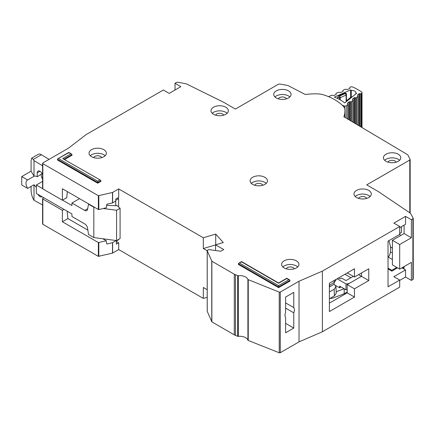 <?xml version="1.0" encoding="UTF-8"?>
<svg xmlns="http://www.w3.org/2000/svg" width="435" height="435" viewBox="0 0 435 435"><rect width="100%" height="100%" fill="white"/><g stroke="black" fill="none" stroke-linecap="round" stroke-linejoin="round"><path stroke-width="0.65" d="M344.645 108.228L344.645 106.02A1.24 0.712 0 0 0 346.119 105.89A1.24 0.712 0 0 0 346.238 105.808L347.761 104.579A0.826 0.478 180 0 0 347.913 104.302A0.826 0.478 180 0 0 347.848 104.117L347.456 103.568A0.826 0.478 180 0 1 347.391 103.389A0.826 0.478 180 0 1 347.549 103.111L348.935 101.991A0.826 0.478 180 0 1 349.658 101.79L350.686 101.828L350.686 120.816M351.328 96.978L351.328 90.349A4.23 2.441 180 0 1 355.884 92.785A4.23 2.441 180 0 1 355.879 92.894L355.879 93.916M349.805 87.555A0.826 0.478 180 0 1 349.8 87.511L349.903 88.147A0.826 0.478 180 0 1 349.909 88.191A0.826 0.478 180 0 1 349.675 88.522A0.826 0.478 180 0 1 349.582 88.571L347.685 89.409A0.826 0.478 180 0 1 346.896 89.474L345.923 89.262A0.826 0.478 180 0 0 345.134 89.333L343.242 90.165A0.826 0.478 180 0 0 342.916 90.545A0.826 0.478 180 0 0 342.921 90.594L343.03 91.176A0.826 0.478 180 0 1 343.03 91.23A0.826 0.478 180 0 1 342.802 91.562A0.826 0.478 180 0 1 342.704 91.611L340.795 92.437A0.826 0.478 180 0 1 340.018 92.503L339.034 92.296A0.826 0.478 180 0 0 338.251 92.367L336.347 93.204A0.826 0.478 180 0 0 336.027 93.585A0.826 0.478 180 0 0 336.027 93.628L336.124 94.221A0.826 0.478 180 0 1 336.13 94.264A0.826 0.478 180 0 1 335.896 94.596A0.826 0.478 180 0 1 335.804 94.645L333.906 95.482A0.826 0.478 180 0 1 333.118 95.548L332.15 95.336A0.826 0.478 180 0 0 331.361 95.406L329.279 96.32A1.24 0.712 180 0 0 328.811 96.771M344.645 106.02L342.307 105.297M355.879 92.894A58.6 33.832 180 0 1 356.591 93.346L344.727 102.926A38.954 22.489 0 0 0 334.314 97.103L350.528 89.953A58.6 33.832 180 0 1 351.328 90.349M354.704 123.197L354.704 97.712A0.826 0.478 180 0 0 353.97 97.913L352.6 99.039A0.826 0.478 180 0 0 352.448 99.31A0.826 0.478 180 0 0 352.508 99.49L352.894 100.05A0.826 0.478 180 0 1 352.954 100.229A0.826 0.478 180 0 1 352.801 100.507L351.409 101.627A0.826 0.478 180 0 1 350.686 101.828M354.704 97.712L355.721 97.755L355.721 123.796M357.624 95.553L357.624 94.966A0.826 0.478 180 0 0 357.472 95.243A0.826 0.478 180 0 0 357.532 95.428L357.929 95.977A0.826 0.478 180 0 1 357.989 96.157A0.826 0.478 180 0 1 357.836 96.434L356.45 97.554A0.826 0.478 180 0 1 355.721 97.755M357.624 94.966L359.011 93.846A0.826 0.478 180 0 1 359.734 93.645L360.762 93.683L360.762 126.792M349.8 87.511A0.826 0.478 180 0 1 350.126 87.13L350.327 87.043A2.061 1.191 180 0 1 352.872 87.06A63.961 36.926 0 0 1 361.528 91.899A2.061 1.191 180 0 1 362.018 92.671A2.061 1.191 180 0 1 361.637 93.367L361.485 93.487A0.826 0.478 180 0 1 360.762 93.683M350.528 97.516L350.528 89.953M337.593 98.495L337.593 97.342L338.751 95.82L345.102 93.019L346.255 93.389L346.45 94.651A0.826 0.478 180 0 1 346.456 94.694L346.456 94.694A0.826 0.478 180 0 1 346.222 95.026A0.826 0.478 180 0 1 346.129 95.075L345.194 93.574L346.45 94.651M337.593 97.342L339.441 97.739L339.664 96.015L340.23 97.674L346.129 95.075L346.129 101.795M347.674 100.55L346.374 101.621M351.502 97.478L351.828 97.195M352.094 96.978L350.98 97.152L351.654 97.19L347.603 100.458L346.728 100.588L346.309 101.437A0.826 0.478 180 0 0 346.363 101.605M353.307 276.35L345.961 280.591L341.584 278.063L340.708 278.569A0.826 0.478 0 0 1 339.545 278.569L338.522 277.976M335.554 285.48L339.588 287.807L339.588 286.121L345.999 289.819L345.999 283.924A5.775 3.333 0 0 0 350.05 282.946L361.474 276.35L361.474 272.979L361.474 276.35L368.771 280.564L354.471 288.818L354.471 297.072L329.377 311.558L329.377 283.256L354.471 268.77L354.471 277.024L368.771 268.77L368.771 280.564M345.999 289.819A5.775 3.333 0 0 0 347.179 289.748M339.588 287.807L341.051 286.964M358.554 274.664L361.474 276.35L347.179 284.604L354.471 288.818M337.109 278.791L345.999 283.924M344.21 288.791L344.21 293.728L347.179 292.015M344.21 293.728L332.655 298.176L329.86 298.481M350.92 277.726L344.939 274.273M336.179 291.771L344.09 288.72M334.069 282.571L334.14 284.213L335.95 286.649L334.14 289.27L334.428 295.844L336.239 293.223L335.95 286.649M329.377 286.964L329.763 286.741L329.687 285.099M329.763 286.741L334.14 284.213M334.221 280.461L334.14 282.532L335.95 280.086L335.978 279.444M334.14 282.532L329.377 285.278M329.377 292.015L334.14 289.27M334.428 295.844L329.377 298.758M388.031 257.346A19.396 11.196 -120 0 0 388.803 240.696M42.592 205.016L34.006 200.29L33.277 199.067C31.956 196.457 31.228 193.51 31.086 190.22L31.086 186.425M42.108 173.636L37.214 176.746L37.214 172.869A3.92 2.262 60 0 1 38.03 171.075A3.92 2.262 60 0 1 39.987 171.27A3.92 2.262 60 0 1 42.592 174.87M41.156 174.468A6.808 3.931 -120 0 0 42.592 179.258M36.339 187.267A6.808 3.931 -120 0 1 34.071 184.701L27.655 188.409L21.75 185L21.75 176.577L31.086 171.183L31.086 160.569L31.728 158.106L38.204 154.371A6.188 3.572 60 0 1 41.401 154.735L49.068 159.368M117.532 198.012L118.624 198.643L118.624 206.984M118.624 239.413L118.624 239.75L116.362 241.055M42.592 181.39L36.339 185L36.339 193.423L71.938 213.976L71.938 216.505L84.711 223.873A4.127 2.382 60 0 1 87.571 228.255L88.539 234.508L93.824 237.559L93.824 207.239L88.539 204.184L88.827 204.015M27.655 188.409A6.808 3.931 60 0 1 27.389 180.112A6.808 3.931 60 0 1 27.655 179.981L34.071 176.278L31.086 171.183M37.214 176.746A6.808 3.931 -120 0 0 34.071 176.278M42.054 173.951L42.054 173.532M81.514 226.456A3.301 1.909 60 0 0 81.171 226.238L80.464 225.852M103.296 208.501L116.585 210.268L120.087 208.245L116.585 205.217L115.71 205.722L115.71 201.084M115.71 240.479L115.71 240.843M118.624 198.643L115.781 200.29M79.523 198.643L71.938 203.025L84.711 210.399A4.127 2.382 60 0 0 86.772 210.6A4.127 2.382 60 0 0 87.571 209.327L88.539 204.184M36.339 185L42.592 188.611M62.526 200.116L71.938 205.554L71.938 203.025M31.728 158.106L33.326 159.4L34.006 160.607L42.592 165.8M42.01 196.696A3.92 2.262 60 0 1 41.945 196.734A3.92 2.262 60 0 1 37.965 194.363M21.75 176.577L27.655 179.981M34.006 200.29L34.006 184.739M93.824 237.559L116.585 240.593L120.087 238.57L120.087 208.245M106.662 205.358L115.71 205.722M93.824 207.239L94.585 207.337M34.006 176.24L34.006 160.607M116.585 240.593L116.585 210.268M289.879 96.929L288.525 95.923C284.441 94.003 280.358 94.003 276.268 95.923L274.92 96.929M288.525 90.866A8.667 5.002 0 0 0 279.08 89.784A8.667 5.002 0 0 0 273.729 94.406A8.667 5.002 0 0 0 276.268 97.94A8.667 5.002 0 0 0 285.713 99.028A8.667 5.002 0 0 0 291.064 94.406A8.667 5.002 0 0 0 288.525 90.866M278.221 98.788L279.335 97.69C281.374 96.733 283.419 96.733 285.463 97.69L286.573 98.788M227.141 113.274L225.787 112.263C221.703 110.343 217.62 110.343 213.531 112.263L212.182 113.274M225.787 107.206A8.667 5.002 0 0 0 216.347 106.124A8.667 5.002 0 0 0 210.997 110.746A8.667 5.002 0 0 0 213.531 114.285A8.667 5.002 0 0 0 222.976 115.367A8.667 5.002 0 0 0 228.326 110.746A8.667 5.002 0 0 0 225.787 107.206M215.488 115.128L216.597 114.03C218.636 113.073 220.681 113.073 222.725 114.03L223.835 115.128M399.591 160.276L398.242 159.264C394.159 157.35 390.07 157.35 385.986 159.264L384.632 160.276M398.242 154.213A8.667 5.002 0 0 0 388.798 153.125A8.667 5.002 0 0 0 383.447 157.747A8.667 5.002 0 0 0 385.986 161.287A8.667 5.002 0 0 0 395.431 162.369A8.667 5.002 0 0 0 400.782 157.747A8.667 5.002 0 0 0 398.242 154.213M387.938 162.13L389.048 161.032C391.092 160.075 393.137 160.075 395.176 161.032L396.29 162.135M370.12 196.495L368.771 195.484C364.688 193.57 360.599 193.57 356.515 195.484L355.161 196.495M368.771 190.432A8.667 5.002 0 0 0 359.326 189.345A8.667 5.002 0 0 0 353.976 193.966A8.667 5.002 0 0 0 356.515 197.506A8.667 5.002 0 0 0 365.96 198.594A8.667 5.002 0 0 0 371.311 193.966A8.667 5.002 0 0 0 368.771 190.432M358.467 198.355L359.576 197.256C361.621 196.294 363.66 196.294 365.704 197.256L366.819 198.355M266.242 183.352L264.888 182.347C260.804 180.427 256.721 180.427 252.632 182.347L251.283 183.352M264.888 177.29A8.667 5.002 0 0 0 255.443 176.208A8.667 5.002 0 0 0 250.098 180.829A8.667 5.002 0 0 0 252.632 184.364A8.667 5.002 0 0 0 262.077 185.451A8.667 5.002 0 0 0 267.427 180.829A8.667 5.002 0 0 0 264.888 177.29M254.584 185.212L255.698 184.114C257.737 183.157 259.782 183.157 261.826 184.114L262.936 185.212M285.605 302.885L293.777 307.605A6.601 3.812 120 0 1 293.777 312.825L285.605 308.105M410.156 213.068L410.156 159.504L407.753 154.773L343.851 116.759A46.632 26.921 0 0 0 344.933 111.001A46.632 26.921 0 0 0 344.765 108.723L343.895 106.966A49.519 28.59 0 0 0 334.776 99.713A49.519 28.59 0 0 0 322.21 94.444L319.165 93.944A46.632 26.921 0 0 0 305.191 94.477L287.97 85.521L279.716 84.02L278.482 84.2L235.417 109.06L223.748 102.323L186.175 83.792L177.774 82.231L176.528 82.411L175.017 83.286L180.851 86.657L169.182 93.394L163.342 90.023L86.059 134.643L68.469 148.172L42.831 162.973L42.831 163.647L98.37 195.712L112.496 192.471L118.701 188.915L203.319 237.771L215.722 234.084L223.28 242.556L215.575 244.845L223.748 249.565L220.828 251.251L209.023 249.625L208.245 249.75L207.229 250.669L207.446 250.217M297.757 266.916L296.404 265.905C292.32 263.991 288.236 263.991 284.147 265.905L282.793 266.916M296.404 260.853A8.667 5.002 0 0 0 286.959 259.766A8.667 5.002 0 0 0 281.608 264.388A8.667 5.002 0 0 0 284.147 267.927A8.667 5.002 0 0 0 293.592 269.009A8.667 5.002 0 0 0 298.943 264.388A8.667 5.002 0 0 0 296.404 260.853M105.167 155.725L103.818 154.719C99.735 152.799 95.646 152.799 91.562 154.719L90.208 155.725M103.818 149.662A8.667 5.002 0 0 0 94.373 148.58A8.667 5.002 0 0 0 89.023 153.202A8.667 5.002 0 0 0 91.562 156.736A8.667 5.002 0 0 0 101.007 157.823A8.667 5.002 0 0 0 106.357 153.202A8.667 5.002 0 0 0 103.818 149.662M392.408 248.227L390.412 246.824M286.099 268.776L287.214 267.672C289.253 266.715 291.298 266.715 293.342 267.672L294.451 268.776M93.514 157.584L94.623 156.486C96.668 155.529 98.712 155.529 100.751 156.486L101.866 157.584M207.229 311.085A0.826 0.478 0 0 0 207.201 311.199A0.826 0.478 0 0 0 207.229 311.319L211.861 321.884L234.296 334.836A8.254 4.763 0 0 0 235.46 335.396L237.689 336.282A0.826 0.478 0 0 0 238.304 336.358A8.254 4.763 180 0 1 247.906 340.165A0.826 0.478 0 0 0 248.249 340.469L279.226 352.769A0.826 0.478 0 0 0 280.276 352.709L299.03 341.883L322.373 331.774L399.7 287.133L399.7 280.058L393.865 276.687L405.534 269.95L405.534 277.024L411.374 280.396L412.886 279.52A1.24 0.712 0 0 0 413.25 279.014L413.25 218.365L411.374 219.746L411.374 237.771L404.077 233.557L404.077 225.134M405.534 277.024L399.7 280.396M43.853 197.762L42.831 198.349A0.826 0.478 -0 0 0 42.592 198.686L42.592 223.96A0.826 0.478 0 0 0 42.831 224.297L98.37 256.356L112.496 253.121L118.701 249.565L203.319 298.421L207.201 297.268M112.627 192.422L112.627 202.862L115.781 201.046L115.781 199.023L118.701 197.338L118.701 188.915M285.605 323.352L293.777 328.072L285.605 332.786L285.605 317.539A6.601 3.812 120 0 1 285.605 312.319L285.605 297.072L293.777 292.353L293.777 307.605M399.7 280.058L388.031 286.796L388.031 241.142L399.7 234.4L399.7 226.483L393.865 223.111L405.534 216.374L405.534 224.291L399.7 227.663M175.017 90.023L175.017 83.286M405.534 216.374L411.374 219.746M100.556 180.182L62.673 158.59L100.556 180.182L100.898 181.335L97.69 183.189L57.42 159.939L57.763 158.786L68.801 152.696L71.672 154.072L72.009 155.219L64.668 159.46M288.818 279.721L289.645 279.917L289.982 281.064L278.607 287.638L238.336 264.388L238.679 263.24L241.545 261.859L278.607 283.256L286.774 278.541L288.818 279.721L278.607 285.616L239.506 263.039M42.831 162.973L42.831 188.915L62.384 200.203L62.384 188.746L98.37 209.523L98.37 195.712M207.229 311.319L207.229 250.669L211.861 261.234L234.296 274.186L237.689 275.632L237.689 336.282M238.304 336.358L238.304 275.708L237.689 275.632M238.304 275.708A8.254 4.763 180 0 1 247.906 279.515L247.906 340.165M399.7 226.483L322.373 271.13L299.03 281.233L280.276 292.059L279.226 292.119L247.906 279.515M413.196 218.152L410.499 213.302L378.401 191.612L366.727 184.87L409.792 160.009L410.102 159.297M278.607 287.638L278.607 285.616M97.69 183.189L97.69 181.167L58.589 158.59M322.373 271.13L322.373 331.774M299.03 281.233L299.03 341.883M293.777 328.072L293.777 312.825M215.575 244.845L215.575 250.527M215.722 244.802L215.722 234.084M215.575 244.91L203.319 248.554L203.319 237.771M98.821 195.761L98.821 209.578L106.336 207.767L106.803 204.287L112.496 202.917L112.496 192.471M392.408 240.299L399.7 244.508L399.7 269.107L392.408 264.893L392.408 240.299L404.077 233.557M404.077 266.579L404.077 268.264L402.62 267.422M399.7 244.508L411.374 237.771M399.7 269.107L411.374 262.37L411.374 280.396M207.201 250.794L203.319 248.554M98.821 209.578L98.37 209.523M67.327 191.601L66.756 197.675L62.384 200.203M42.831 188.241L42.831 188.915M118.701 249.565L118.701 242.828L116.362 241.479M203.319 298.421L203.319 287.47L207.201 289.71M399.7 233.454L401.451 232.442L401.451 226.651M400.358 235.71L399.7 233.628M392.408 252.61A20.635 11.914 60 0 1 390.396 252.24M388.254 257.107L392.408 259.505M329.377 303.135L347.179 292.858L347.179 284.604M347.32 272.897L354.471 277.024M396.78 267.422L391.821 270.287L388.031 268.096M67.115 211.192L67.887 218.587L62.384 221.768L62.384 210.312L63.989 209.382M62.384 221.768L98.37 242.545L106.336 240.789L106.803 244.046L112.496 242.676L116.227 240.544M67.887 218.587L87.859 230.12M102.823 238.761L106.336 240.789M62.384 210.312L42.831 199.023A0.826 0.478 -0 0 1 42.592 198.686M118.701 242.828L116.362 244.171L116.362 240.566M397.514 267.84L391.821 271.13L391.821 270.287M388.031 268.939L391.821 271.13M405.534 269.95L401.891 267.84M347.179 292.858L354.471 297.072M346.238 118.173L346.238 105.808M347.761 119.076L347.761 104.579M361.637 93.367L361.637 127.308M346.45 100.915L346.45 94.743M345.102 93.019L345.194 93.574L339.664 96.015L338.751 95.82M340.23 99.865L340.23 97.674A0.826 0.478 0 0 1 339.441 97.739L339.441 99.43M361.485 93.487L361.485 127.221M347.549 103.111L347.549 103.699M359.734 126.183L359.734 93.645M348.935 101.991L348.935 119.772M359.011 125.753L359.011 93.846M349.658 101.79L349.658 120.201M351.409 121.24L351.409 101.627M352.801 122.066L352.801 100.507M357.836 96.434L357.836 125.052M356.45 97.554L356.45 124.231M352.6 99.039L352.6 99.62M353.97 97.913L353.97 122.762M39.987 171.27L37.214 172.869M84.711 210.399L87.696 208.675M41.401 154.735L33.326 159.4M289.982 280.396L278.607 286.964L238.336 263.713M100.898 180.661L97.69 182.515L57.42 159.264M72.009 154.55L64.081 159.123M280.276 292.059L280.276 352.709M248.249 279.825L248.249 340.469M279.226 352.769L279.226 292.119M211.861 261.234L211.861 321.884M234.296 334.836L234.296 274.186M211.753 321.775L211.753 261.125M409.792 212.824L409.792 160.009M99.735 179.987L97.69 181.167M70.845 153.876L62.673 158.59M412.886 218.87L412.886 279.52M235.46 335.396L235.46 274.746M112.627 253.067L112.627 242.621M112.496 253.121L112.496 242.676M98.821 256.411L98.821 242.594M98.37 256.356L98.37 242.545M42.831 224.297L42.831 199.023M362.018 127.537L362.018 92.671M347.913 119.168L347.913 104.302M346.456 100.904L346.439 94.515M350.98 97.152L346.728 100.588M357.989 125.144L357.989 96.157M352.954 122.159L352.954 100.229M344.933 111.001L344.933 117.401M289.645 279.917L286.774 278.259L278.607 282.978L241.545 261.582L238.679 263.24M71.672 154.072L68.801 152.413L57.763 158.786M207.201 250.555L207.201 311.199M42.592 188.578L42.592 163.31"/></g></svg>
